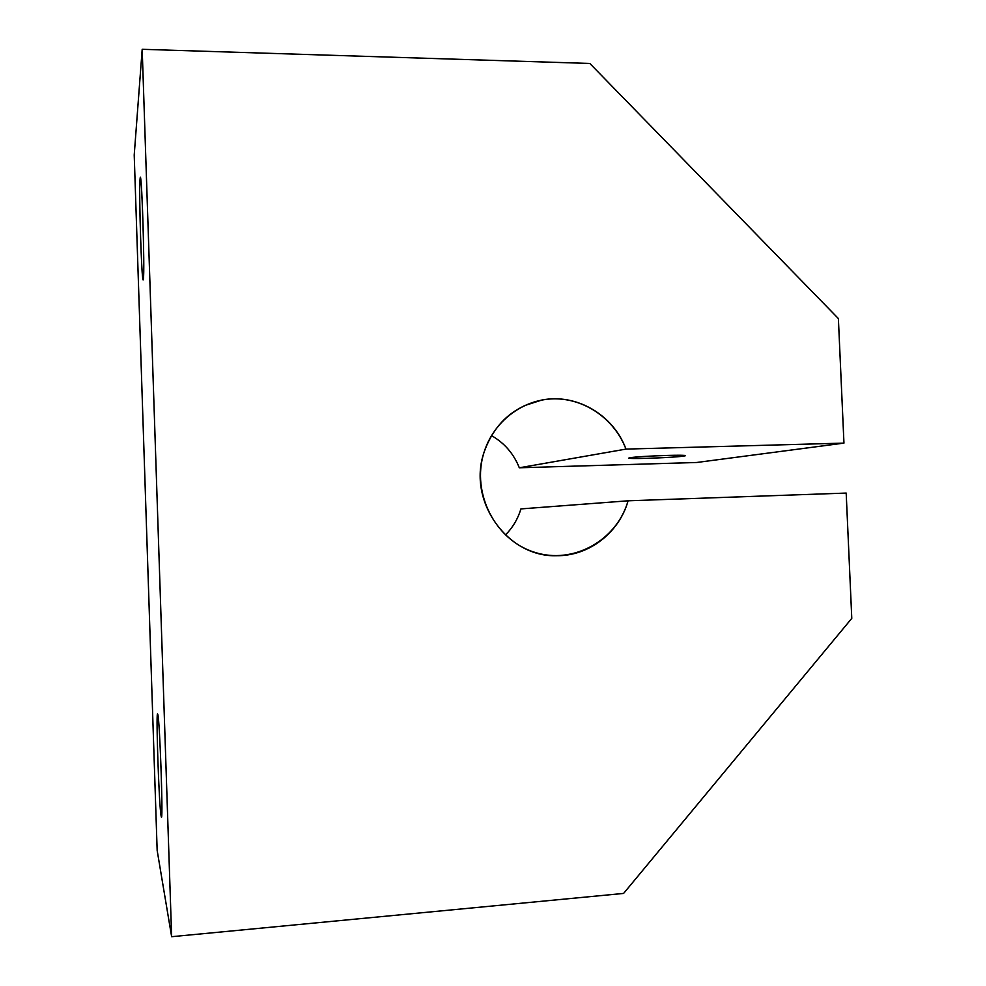 <?xml version="1.0" encoding="UTF-8"?>
<svg xmlns="http://www.w3.org/2000/svg" width="986" height="986" viewBox="0 0 986 986"><rect width="100%" height="100%" fill="white"/><g stroke="black" fill="none" stroke-linecap="round" stroke-linejoin="round"><path stroke-width="1.48" d="M483.83 452.993C467.487 501.467 507.741 557.521 556.733 555.722C589.123 556.055 619.22 532.588 628.094 500.802L520.928 508.912C517.884 518.932 512.708 527.646 505.399 535.028C512.708 527.646 517.884 518.932 520.928 508.912L628.094 500.802L846.185 493.074L851.781 618.358L623.596 893.427L171.638 936.7L157.156 850.4L171.638 936.7L142.194 49.3L589.825 63.461L838.383 318.552L843.954 443.108L696.72 462.483L843.954 443.108L625.974 449.098L519.314 467.783L696.72 462.483L519.314 467.783L625.974 449.098C613.551 415.032 576.576 393.131 541.881 400.033C513.176 406.429 493.826 424.091 483.83 452.993C493.259 421.737 522.395 399.392 553.59 398.849C584.809 398.245 614.586 419.124 625.974 449.098L843.954 443.108L838.383 318.552L589.825 63.461L142.194 49.3L134.219 154.987L142.194 49.3L171.638 936.7L623.596 893.427L851.781 618.358L846.185 493.074L628.094 500.802C616.879 540.451 573.297 564.904 534.412 552.234C495.354 540.168 471.283 493.296 483.83 452.993M161.125 815.964L161.433 816.691C163.257 818.207 159.621 717.389 157.76 714.32L157.563 714.037C155.813 712.89 159.103 807.596 161.125 815.964C158.968 806.893 155.628 705.582 157.76 714.32C159.843 718.437 163.553 830.446 161.125 815.964M140.702 179.156L140.061 179.144C138.743 190.125 141.503 280.505 143.118 279.63L143.364 278.989C144.856 272.9 142.033 176.593 140.394 177.899L140.061 179.144L140.702 179.156M683.199 456.148L683.162 455.359L683.199 456.148L684.309 455.458C679.551 454.62 637.954 456.333 630.609 457.664L629.82 458.293C634.676 459.119 674.732 457.504 683.199 456.148C671.811 457.948 618.062 459.513 630.609 457.664C641.196 455.828 697.718 454.213 683.199 456.148M491.472 435.59C504.45 443.01 513.731 453.733 519.314 467.783C513.731 453.733 504.45 443.01 491.472 435.59M134.219 154.987L157.156 850.4L134.219 154.987M143.364 278.989C141.922 290.993 138.632 191.383 140.061 179.144C141.392 161.236 145.028 271.162 143.364 278.989M524.133 405.739L541.881 400.033"/></g></svg>
